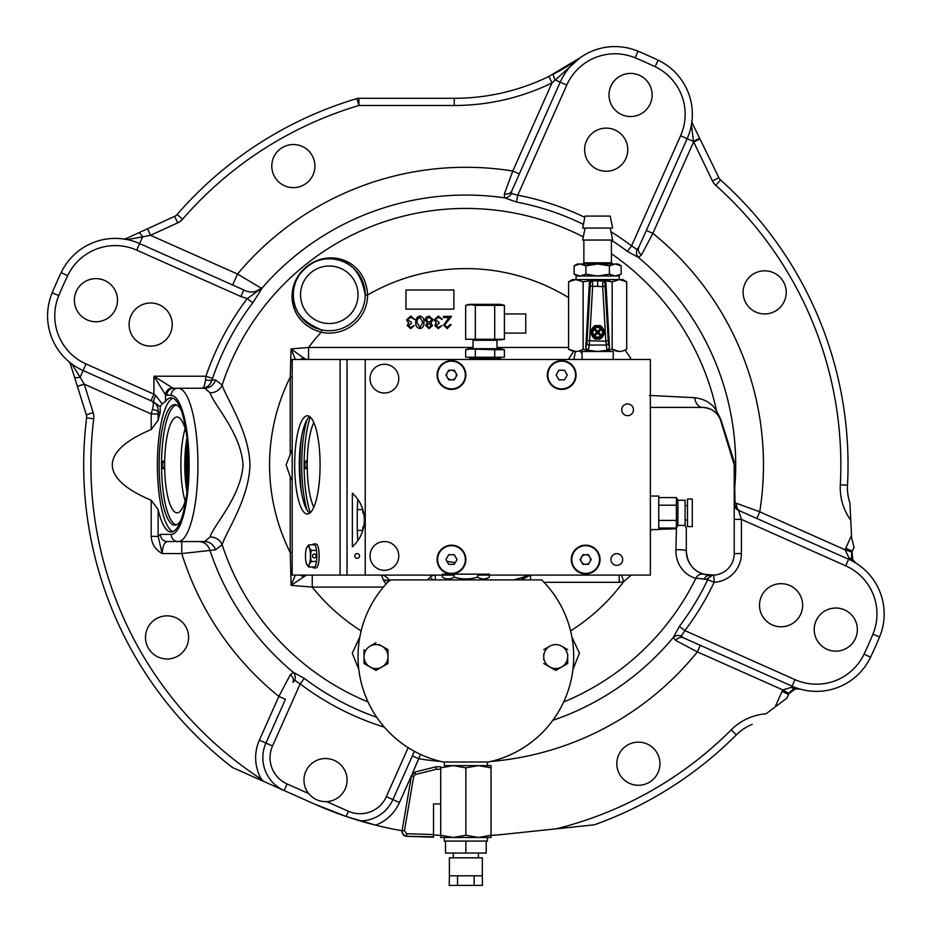 <?xml version="1.0" encoding="UTF-8"?>
<svg xmlns="http://www.w3.org/2000/svg" width="932" height="932" viewBox="0 0 932 932"><rect width="100%" height="100%" fill="white"/><g stroke="black" fill="none" stroke-linecap="round" stroke-linejoin="round"><path stroke-width="1.4" d="M358.039 656.582A17.976 17.976 0 0 1 358.039 656.571A107.821 107.821 0 0 0 443.259 762.003L488.473 762.003A107.821 107.821 0 0 0 541.667 579.902L390.054 579.902A107.821 107.821 0 0 0 358.039 656.582M205.494 379.918A7.188 2.144 -166.3 0 0 212.077 379.918C210.236 385.207 206.892 387.98 202.046 388.225C203.712 387.98 204.854 385.207 205.494 379.918L205.925 376.237L212.496 378.485L212.077 379.918L215.548 379.953L222.131 385.102C226.394 398.453 249.217 431.504 249.927 464.893C249.24 498.224 226.325 531.485 222.131 544.684L215.548 549.833L181.763 553.55L162.215 553.55C155.376 549.764 151.695 544.043 151.194 536.378L151.194 500.251L158.137 509.548A67.092 17.358 -90 0 0 171.092 531.986A67.092 17.358 -90 0 0 188.45 464.893A67.092 17.358 -90 0 0 171.092 397.801A67.092 17.358 -90 0 0 165.5 401.377L162.145 403.871L160.211 406.702L160.153 412.806A67.092 17.358 -90 0 0 158.137 420.239L151.194 429.536C125.529 440.382 112.551 452.171 112.259 464.893C112.551 477.615 125.529 489.405 151.194 500.251M358.82 669.479L352.284 653.169L359.822 637.045M361.138 630.906A196.279 196.279 0 0 1 312.255 587.09L291.122 585.354L290.225 552.525L292.182 552.525M292.182 449.341L286.124 464.893L290.225 476.788L290.225 552.525A196.279 196.279 0 0 1 290.225 377.262L291.087 348.918L308.562 347.485L308.562 359.472M568.59 297.634A196.279 196.279 0 0 0 367.627 294.966A38.34 38.34 0 0 1 321.19 332.246C287.627 322.822 283.445 285.285 306.616 266.68C329.823 247.889 365.647 260.11 367.627 294.966L365.228 294.955C360.952 270.886 348.976 258.851 329.287 258.828A35.94 35.94 0 0 1 365.228 294.768A35.94 35.94 0 0 1 329.287 330.72A35.94 35.94 0 0 1 293.347 294.768A35.94 35.94 0 0 1 329.287 258.828C313.979 256.801 293.277 275.406 293.662 290.027C291.122 308.224 300.465 321.517 321.691 329.905L321.19 332.246A196.279 196.279 0 0 0 308.562 347.485L473.048 347.485M402.076 830.762A371.39 371.39 0 0 1 371.39 824.063M370.785 823.9A371.39 371.39 0 0 1 314.806 804.176L346.063 816.432L375.713 825.169A43.128 43.128 0 0 0 399.467 802.522L392.908 799.598A35.94 35.94 0 0 1 360.171 820.929M440.708 835.433A371.39 371.39 0 0 1 433.52 834.874M138.484 232.907L126.717 238.289A7.188 7.188 0 0 1 122.826 238.883L127.16 239.594L142.608 236.891A7.188 2.167 -114.6 0 0 138.484 232.907L174.692 216.34L126.717 238.289L127.16 239.594M167.061 615.842A21.564 21.564 0 0 0 145.497 637.406A21.564 21.564 0 0 0 167.061 658.971A21.564 21.564 0 0 0 188.625 637.406A21.564 21.564 0 0 0 167.061 615.842M172.921 398.174A67.092 17.358 -90 0 0 157.38 464.893A67.092 17.358 -90 0 0 172.921 531.613M180.89 409.509A60.265 15.599 -90 0 0 174.738 404.628A60.265 15.599 -90 0 0 159.151 464.893A60.265 15.599 -90 0 0 174.738 525.159A60.265 15.599 -90 0 0 180.89 520.277M158.137 509.548L158.137 536.378L160.409 534.374L171.15 534.374A69.481 17.988 -90 0 0 189.138 464.893A69.481 17.988 -90 0 0 171.15 395.413L165.5 394.76L153.931 376.237L205.925 376.237A274.637 274.637 0 0 1 247.283 298.613L262.475 287.569L252.805 302.818A267.694 267.694 0 0 0 212.496 378.485M649.441 395.413L694.666 397.696C704.883 399.036 712.199 403.486 716.603 411.047L720.855 419.482A11.976 4.905 -17 0 0 720.786 420.949L734.218 464.893L734.218 553.55A21.564 21.564 0 0 1 712.654 575.114L706.386 579.32L695.948 578.166C692.01 577.898 675.583 570.442 675.875 549.845L676.481 528.793L658.749 529.329M290.225 476.788L292.182 480.446M301.479 437.353A67.092 17.358 -90 0 0 299.941 464.893A67.092 17.358 -90 0 0 301.479 492.434M306.966 419.796A60.265 15.599 -90 0 0 301.712 464.893A60.265 15.599 -90 0 0 306.966 509.99M638.373 742.14A21.564 21.564 0 0 0 616.809 763.704A21.564 21.564 0 0 0 638.373 785.268A21.564 21.564 0 0 0 659.949 763.704A21.564 21.564 0 0 0 638.373 742.14M764.671 270.816A21.564 21.564 0 0 0 743.107 292.38A21.564 21.564 0 0 0 764.671 313.944A21.564 21.564 0 0 0 786.235 292.38A21.564 21.564 0 0 0 764.671 270.816M293.347 144.518A21.564 21.564 0 0 0 271.783 166.082A21.564 21.564 0 0 0 293.347 187.647A21.564 21.564 0 0 0 314.911 166.082A21.564 21.564 0 0 0 293.347 144.518M511.819 190.827L511.412 193.588A7.188 6.384 -50.5 0 1 504.538 197.84L504.375 193.914L512.786 171.01L552.012 82.901L548.855 76.447L580.007 57.842L552.012 82.901A222.83 222.83 0 0 1 454.257 105.491L358.913 105.491A374.979 374.979 0 0 0 182.567 219.218L177.138 214.511A7.188 7.188 0 0 1 174.692 216.34L177.686 222.876A14.376 14.376 0 0 0 182.567 219.218M95.938 278.633A21.564 21.564 0 0 0 74.374 300.197A21.564 21.564 0 0 0 95.938 321.761A21.564 21.564 0 0 0 117.502 300.197A21.564 21.564 0 0 0 95.938 278.633M150.658 302.993A21.564 21.564 0 0 0 129.094 324.557A21.564 21.564 0 0 0 150.658 346.122A21.564 21.564 0 0 0 172.222 324.557A21.564 21.564 0 0 0 150.658 302.993M252.805 302.818L247.283 298.613L240.875 296.527L136.713 250.149A52.716 52.716 0 0 0 67.652 275.686A440.871 440.871 0 0 0 58.798 295.572A52.716 52.716 0 0 0 86.035 363.969L153.931 394.201L151.007 400.772L83.111 370.54A59.904 59.904 0 0 1 52.169 292.811A448.059 448.059 0 0 1 61.163 272.598A59.904 59.904 0 0 1 139.637 243.59L243.8 289.957C250.021 293.265 255.787 292.66 261.111 288.128L261.508 287.837M630.568 73.407A21.564 21.564 0 0 0 609.004 94.971A21.564 21.564 0 0 0 630.568 116.535A21.564 21.564 0 0 0 652.132 94.971A21.564 21.564 0 0 0 630.568 73.407M606.196 128.127A21.564 21.564 0 0 0 584.632 149.691A21.564 21.564 0 0 0 606.196 171.255A21.564 21.564 0 0 0 627.76 149.691A21.564 21.564 0 0 0 606.196 128.127M504.375 193.914A7.188 5.907 24 0 0 511.785 190.92L560.214 82.133A59.904 59.904 0 0 1 637.942 51.19A448.059 448.059 0 0 1 658.155 60.196A59.904 59.904 0 0 1 687.175 138.658L638.735 247.446A7.188 5.907 -156 0 0 641.472 254.949L638.443 257.465L627.376 251.407A267.694 267.694 0 0 0 611.427 240.223M835.783 608.025A21.564 21.564 0 0 0 814.218 629.589A21.564 21.564 0 0 0 835.783 651.153A21.564 21.564 0 0 0 857.347 629.589A21.564 21.564 0 0 0 835.783 608.025M781.063 583.665A21.564 21.564 0 0 0 759.498 605.229A21.564 21.564 0 0 0 781.063 626.793A21.564 21.564 0 0 0 802.627 605.229A21.564 21.564 0 0 0 781.063 583.665M325.524 801.66C318.709 801.52 313.094 798.829 308.702 793.586A21.564 21.564 0 0 1 325.524 758.532A21.564 21.564 0 0 1 347.077 779.478A21.564 21.564 0 0 1 326.759 801.625L325.524 801.66A21.564 21.564 0 0 0 326.759 801.625L348.37 811.248L346.063 816.432M368.058 701.971A256.463 256.463 0 0 1 222.131 544.684A11.976 11.126 -155.9 0 0 210.084 537.018L204.586 541.562L167.352 541.562L181.763 541.562L181.763 553.55A297.611 297.611 0 0 0 278.854 696.414L285.425 699.326L265.946 743.072L285.425 699.326M160.409 534.374A7.188 6.943 90 0 0 167.352 541.562C164.253 542.331 162.541 546.327 162.215 553.55L158.137 536.378L151.194 536.378M198.784 541.562A11.976 11.534 -90 0 1 209.77 549.903A269.837 269.837 0 0 0 293.289 672.322A7.188 6.384 -81.5 0 1 294.722 680.278L292.986 682.341A7.188 5.907 -156 0 0 290.26 674.838L293.289 672.322L304.345 678.38A267.694 267.694 0 0 0 376.796 717.337M210.084 537.018C213.346 525.357 240.969 497.082 243.054 464.882C240.922 432.634 213.428 404.581 210.084 392.768A11.976 11.126 155.9 0 0 222.131 385.102A256.463 256.463 0 0 1 583.304 236.903M210.084 392.768L204.586 388.225L178.094 388.225A76.669 19.84 90 0 1 197.934 464.893A76.669 19.84 90 0 1 178.094 541.562A7.188 6.943 90 0 1 171.15 534.374M384.357 727.158A274.637 274.637 0 0 1 300.162 683.913L272.517 745.996A28.752 28.752 0 0 0 287.091 783.963L284.167 790.534A35.94 35.94 0 0 1 265.946 743.072A35.94 35.94 0 0 0 284.167 790.534L232.464 767.514L260.832 780.142L261.414 779.234L263.523 781.342L314.806 804.176M304.345 678.38L300.162 683.913L294.722 680.278M420.565 754.419L412.154 774.026M412.375 755.852L418.946 758.776A297.611 297.611 0 0 0 440.789 761.444M414.402 751.32L392.908 799.598L386.337 796.674L408.158 747.662M734.218 519.38L741.406 519.38L738.528 510.34A7.188 7.072 0 0 1 734.218 503.863A7.188 1.957 180 0 1 735.033 502.965A7.188 6.442 -85.9 0 0 738.528 510.34L848.621 559.247A59.904 59.904 0 0 1 879.563 636.975A448.059 448.059 0 0 1 870.558 657.188A59.904 59.904 0 0 1 792.095 686.197L683.401 637.814M816.455 691.381A59.904 59.904 0 0 1 792.095 686.197L795.019 679.638L684.88 630.603L681.257 636.032L683.307 637.768A7.188 5.907 -66 0 0 675.805 640.505L673.3 637.465L679.346 626.409A267.694 267.694 0 0 0 707.889 579.296A7.188 6.874 87 0 1 713.784 575.079L714.168 582.255A274.637 274.637 0 0 1 684.88 630.603L679.346 626.409M594.325 824.82L556.194 828.828L594.325 824.82A382.167 382.167 0 0 0 736.315 734.905A47.916 47.916 0 0 1 752.136 724.397A47.916 47.916 0 0 0 736.315 734.905L731.236 729.826A55.105 55.105 0 0 1 766.011 713.819L786.911 698.138A23.964 23.964 0 0 0 786.701 698.254A23.964 23.964 0 0 0 786.468 698.406M795.45 688.888A7.188 4.718 -101.3 0 1 791.606 687.303L799.971 689.063L795.45 688.888L789.031 693.513A9.588 9.588 0 0 0 788.577 694.387L786.911 698.138M798.281 688.748L799.971 689.063A9.588 9.588 0 0 0 789.031 693.513L782.798 689.925L791.606 687.303L792.095 686.197M700.305 645.328L697.381 651.899L675.805 640.505M681.257 636.032A7.188 6.384 8.5 0 0 673.3 637.465A269.837 269.837 0 0 1 552.816 720.331M703.998 579.296A7.188 6.885 -90 0 1 710.266 575.114A23.964 23.964 0 0 1 686.302 551.15C688.002 570.559 701.563 573.343 704.044 574.287L713.784 575.079M795.019 679.638A52.716 52.716 0 0 0 864.069 654.101A440.871 440.871 0 0 0 872.923 634.214A52.716 52.716 0 0 0 845.697 565.817L741.406 519.38L741.406 553.55A28.752 28.752 0 0 1 714.168 582.255L706.386 579.32M734.218 464.893L735.033 502.965L736.839 503.408A7.188 5.907 -66 0 0 739.833 510.818M736.839 503.408L759.755 511.808L756.831 518.378M610.949 231.707A274.637 274.637 0 0 1 631.57 245.873L636.999 249.508L638.781 247.353M511.412 193.588L517.749 195.196L516.433 202.011L504.538 197.84A269.837 269.837 0 0 0 262.475 287.569M160.153 412.806L158.23 411.956L158.137 413.971L151.194 413.971L152.44 409.369C153.698 404.896 153.687 402.228 152.382 401.389L152.382 401.389C156.366 403.428 158.324 406.946 158.23 411.956A7.188 2.714 6.3 0 0 152.44 409.369M86.035 363.969L80.129 377.239L71.799 363.946L70.529 364.482L74.409 376.831A7.188 2.167 -17.4 0 0 80.129 377.239L84.241 384.159L93.177 412.678A14.376 14.376 0 0 1 93.736 418.748A374.979 374.979 0 0 0 261.414 779.234A43.128 43.128 0 0 1 259.376 740.148L278.854 696.414L290.26 674.838M68.374 361.208L68.374 361.208A7.188 7.188 0 0 1 70.529 364.482A7.188 7.188 0 0 0 68.374 361.208L69.108 361.814M93.177 412.678L86.326 414.833A7.188 7.188 0 0 1 86.594 417.862A7.188 7.188 0 0 0 86.326 414.833L77.379 386.314L84.241 384.159L151.194 413.971L151.194 429.536M77.379 386.314L70.529 364.482M165.5 401.377L165.5 394.76A7.188 6.722 -45 0 1 172.443 387.817L153.931 376.237L153.931 394.201L155.621 395.413A7.188 0.932 114 0 0 153.722 401.983L151.007 400.772M166.828 395.413A7.188 6.943 -90 0 1 173.771 388.225L178.094 388.225A7.188 6.943 -90 0 0 171.15 395.413M172.443 387.817L173.771 388.225M155.621 395.413L162.145 403.871M160.211 406.702L153.722 401.983M240.875 296.527L243.8 289.957M177.686 222.876L150.506 235.307L237.509 274.043L232.627 284.994M519.345 173.935L512.786 171.01A297.611 297.611 0 0 0 237.509 274.043L261.111 288.128M147.512 228.771L150.506 235.307L142.608 236.891L136.713 250.149M177.138 214.511A382.167 382.167 0 0 1 356.863 98.594A7.188 7.188 0 0 1 358.913 98.303L454.257 98.303A215.642 215.642 0 0 0 548.855 76.447M646.307 230.46L652.866 233.373L693.513 142.095L699.967 138.95L718.91 177.767L712.444 180.925L693.431 141.454L680.605 135.734L631.57 245.873L627.376 251.407M636.999 249.508A7.188 6.384 -81.5 0 0 638.443 257.465A269.837 269.837 0 0 1 734.498 490.337A7.188 2.388 -0 0 0 734.218 490.989M845.697 565.817L849.11 558.14A7.188 4.718 -30.7 0 1 852.862 559.946L856.019 563.184L849.11 558.14L845.161 549.845L759.755 511.808A297.611 297.611 0 0 0 652.866 233.373L641.472 254.949M699.582 138.157L692.592 123.828L699.582 138.157L693.431 141.454L691.451 124.608L692.022 120.578A5.988 5.988 0 0 0 692.592 123.828L691.451 124.608M712.444 180.925A14.376 14.376 0 0 0 715.788 185.34L720.576 179.981A7.188 7.188 0 0 1 718.91 177.767M720.576 179.981A382.167 382.167 0 0 1 847.491 485.199A47.916 47.916 0 0 0 849.902 502.977L850.765 520.149L849.902 502.977M847.491 485.199L840.314 484.826A55.105 55.105 0 0 0 850.765 520.149L851.662 537.974L854.062 547.305L852.349 551.162A9.588 9.588 0 0 0 851.999 552.082L852.862 559.946M851.522 535.341L845.778 548.237A16.776 16.776 0 0 0 845.161 549.845L851.999 552.082A9.588 9.588 0 0 0 856.019 563.184L854.644 562.136M731.236 729.826A374.979 374.979 0 0 1 556.194 828.828L504.69 834.245A371.39 371.39 0 0 1 491.024 835.433M684.95 525.392A7.188 7.188 0 0 1 686.302 529.586L686.302 551.15A7.188 1.468 0 0 0 675.875 549.845M389.623 580.333L386.5 577.223A7.188 7.188 0 0 0 381.421 575.114L383.39 580.03L388.9 581.067M383.413 587.09L312.255 587.09L312.255 575.114M306.36 575.114L291.122 585.354L295.304 575.114M303.727 576.43A7.188 6.256 -151.8 0 1 300.314 575.114M720.855 419.482L734.463 462.668M611.427 253.749A256.463 256.463 0 0 1 716.603 411.047A11.976 9.891 -35.2 0 0 718.129 415.521C715.228 410.791 710.009 408.088 702.46 407.389A19.164 19.164 0 0 1 720.786 420.949M694.666 397.696A11.976 7.934 -90 0 0 702.46 407.389L650.361 407.389M453.884 289.98L405.968 289.98L405.968 309.144L453.884 309.144L453.884 289.98M407.191 325.513L408.589 323.043L406.573 319.897L410.721 316.03L414.717 319.56L410.697 317.264L407.657 319.793L411.338 322.332L411.338 323.555L408.263 325.513L410.674 327.4L414.251 325.559L410.686 328.623L407.191 325.513M329.287 330.72A35.94 35.94 0 0 1 321.691 329.905A35.94 35.94 0 0 0 365.228 294.955A35.94 35.94 0 0 1 329.287 330.72A35.94 35.94 0 0 0 365.228 294.768A35.94 35.94 0 0 0 329.287 258.828M568.31 359.472L573.751 351.259M575.452 351.457L573.821 359.472M422.86 322.332L419.889 317.264L417.326 319.315L416.872 322.332L419.889 327.4L422.86 322.332L419.889 317.264L417.326 319.315L416.872 322.332L419.889 327.4M419.924 316.03C422.942 316.833 424.281 318.93 423.932 322.321C424.281 325.722 422.953 327.831 419.924 328.623C416.872 327.843 415.497 325.746 415.788 322.321C415.497 318.907 416.872 316.81 419.924 316.03M443.434 316.332L451.577 316.332L444.669 324.965L447.267 327.4L450.04 324.627L451.123 324.627L447.209 328.623L443.597 325.07L449.014 317.567L443.434 317.567L443.434 316.332L451.577 316.332M444.669 324.965L447.267 327.4M504.398 333.108L525.764 333.108L525.764 313.944L504.398 313.944M435.908 325.513L438.32 327.4L441.908 325.559L438.331 328.623L434.836 325.513L436.234 323.043L434.219 319.897L438.366 316.03L442.362 319.56L438.343 317.264L435.302 319.793L438.984 322.332L438.984 323.555L435.908 325.513L438.32 327.4M408.263 325.513L410.674 327.4M412.701 317.905L410.697 317.264L407.657 319.793M295.362 359.472L291.087 348.918L303.902 358.168A7.188 6.244 151.9 0 0 300.43 359.472M303.902 358.168L306.395 359.472M290.225 452.999L290.225 377.262L292.182 377.262M435.291 579.902L435.291 575.114A7.188 7.188 0 0 0 430.211 577.223L427.532 579.902M232.464 767.514A382.167 382.167 0 0 1 86.594 417.862L93.736 418.748M680.605 135.734A52.716 52.716 0 0 0 655.068 66.685A440.871 440.871 0 0 0 635.181 57.831A52.716 52.716 0 0 0 566.784 85.057L555.157 79.884A7.188 1.048 -117.4 0 1 553.363 74.176A215.642 215.642 0 0 0 580.007 57.842L574.159 61.885M853.665 546.443A23.964 23.964 0 0 0 854.062 547.305M260.832 780.142L263.523 781.342M385.988 584.154L383.39 580.03L389.972 580.683M513.951 579.902L530.553 575.114L520.976 579.902M527.267 575.568L530.553 575.114A11.976 11.976 0 0 0 521.932 578.772A11.976 11.976 0 0 1 530.553 575.114L530.553 579.902M621.574 575.114L623.694 581.58A196.279 196.279 0 0 1 570.582 630.906M631.325 575.114L623.694 581.58A14.376 14.376 0 0 1 619.209 582.302L544.02 582.302M571.899 637.045L579.448 653.169L572.912 669.479M440.347 317.905L438.343 317.264L435.302 319.793M429.081 327.4L431.458 325.536L429.035 323.555L426.693 325.559L429.081 327.4L431.458 325.536L429.035 323.555L426.693 325.559L429.081 327.4M425.621 325.513L427.322 323.008L425.004 319.827L425.912 317.346L429.093 316.03L433.147 319.734L430.782 323.008L432.53 325.548L429.023 328.623L425.621 325.513M429.011 322.332L432.075 319.688L429.081 317.264L426.087 319.804L429.011 322.332L432.075 319.688L429.081 317.264L426.087 319.804M185.153 501.183A47.916 12.407 90 0 1 185.153 428.603A47.916 12.407 -90 0 0 185.153 501.183M187.157 439.45A48.639 12.594 -90 0 0 187.157 490.337M305.976 460.944A3.949 1.025 -90 0 0 304.962 464.893A3.949 1.025 -90 0 0 305.976 468.843A3.949 1.025 -90 0 0 307.001 464.893A3.949 1.025 -90 0 0 305.976 460.944M313.816 422.546A47.916 12.407 -90 0 0 307.222 464.893A47.916 12.407 -90 0 0 313.816 507.241M310.286 417.082A59.904 15.506 -90 0 0 310.286 512.705M163.415 460.944A3.949 1.025 -90 0 0 162.389 464.893A3.949 1.025 -90 0 0 163.415 468.843A3.949 1.025 -90 0 0 164.44 464.893A3.949 1.025 -90 0 0 163.415 460.944M186.447 433.59A47.916 12.407 -90 0 0 177.057 416.977A47.916 12.407 -90 0 0 164.649 464.893A47.916 12.407 -90 0 0 177.057 512.81A47.916 12.407 -90 0 0 186.447 496.197M176.521 405.024A59.904 15.506 -90 0 0 172.909 407.179A59.904 15.506 -90 0 0 161.551 464.893A59.904 15.506 -90 0 0 172.909 522.607A59.904 15.506 -90 0 0 176.521 524.763M187.635 444.587A48.522 12.559 -90 0 0 187.635 485.199M187.169 439.589A48.522 12.559 -90 0 0 187.169 490.197M362.828 527.093L362.828 530.331L362.828 527.093M362.828 512.915L362.828 509.676L362.828 512.915M455.305 562.567A98.233 98.233 0 0 1 446.941 561.297M692.29 505.925L692.29 526.592L687.501 526.592L687.501 499.039L692.29 499.039L692.29 505.925M677.913 525.392L677.913 500.239L685.102 500.239L685.102 525.392L677.913 525.392L676.387 528.036L676.387 505.202L658.749 505.202M677.564 524.238L677.249 526.149M650.361 496.045L658.749 496.045L658.749 529.586L650.361 529.586M676.387 505.202L676.387 497.595L658.749 497.595M676.387 520.417L658.749 520.417M676.387 528.036L658.749 528.036M499.552 349.011L504.398 349.698L500.601 348.685L469.46 348.685L465.662 349.698L465.662 357.247L504.398 357.247L494.717 357.247L494.717 349.698L470.509 349.011L465.662 349.698M504.398 357.247L504.398 349.698L494.717 349.698M473.048 348.685L473.048 340.297L497.012 340.297L497.012 348.685M475.343 349.698L475.343 357.259M494.717 305.37L494.717 339.283L499.54 339.982L504.398 339.283L504.398 305.37L500.601 304.356L469.46 304.356L465.662 305.37L465.662 339.283L475.343 339.283L475.343 305.37L504.398 305.37L499.552 304.682M465.662 305.37L470.509 304.682L475.343 305.37M504.398 339.283L475.343 339.283M500.601 359.472L500.601 358.272L469.46 358.272L469.46 359.472M597.645 325.711C605.474 323.369 605.474 341.228 597.645 338.887A6.594 6.594 0 0 0 604.239 332.293A6.594 6.594 0 0 0 597.645 325.711A6.594 6.594 0 0 0 591.063 332.293A6.594 6.594 0 0 0 597.645 338.887C589.828 341.228 589.828 323.369 597.645 325.711M613.221 359.472L613.221 351.469L597.645 351.469L607.454 350.234L609.528 347.892L605.893 282.512L604.996 283.351A2.4 2.388 -133 0 0 602.888 281.091L603.831 280.264L605.893 282.512M585.937 347.776L587.09 340.669L590.224 286.171L590.294 283.34L589.397 282.512L585.774 347.892L587.836 350.234L597.645 351.469L582.069 351.469L582.069 359.472M619.5 279.588L626.7 281.825L622.809 279.588L575.86 279.588L568.59 281.825L568.59 349.22C573.425 352.168 578.271 352.168 583.117 349.22L587.603 350.35L585.774 347.892M575.86 279.588L583.117 281.825L575.86 279.588L572.493 279.588L568.59 281.825M607.827 280.73L611.905 281.755M619.431 279.588L612.173 281.825L597.645 279.588L583.117 281.825L583.117 349.22C592.775 352.168 602.456 352.168 612.173 349.22C616.996 352.168 621.842 352.168 626.7 349.22L626.7 281.825M575.58 351.457L568.59 349.22M619.151 351.457L612.173 349.22L612.173 281.825M609.528 347.892L607.629 350.362L612.173 349.22M606.988 350.339L605.812 341.194L608.2 340.669L609.365 347.776M587.09 340.669L605.812 341.194L602.678 286.695L605.066 286.171L608.2 340.669M590.294 283.34A2.4 2.388 133 0 1 592.403 281.091L597.645 280.777L597.645 286.369L602.678 286.695L602.888 281.091L597.645 280.777L597.645 279.833L591.459 280.264L592.403 281.091L592.624 286.695L589.315 345.038L588.302 350.339M604.996 283.351L605.066 286.171M586.927 342.592A2.4 2.318 10.8 0 0 589.315 345.038L605.975 345.038A2.4 2.318 -10.8 0 0 608.363 342.592M590.224 286.171L597.645 286.369M603.831 280.264L597.645 279.833M589.397 282.512L591.459 280.264M597.645 338.281A5.988 5.988 0 0 1 591.657 332.293A5.988 5.988 0 0 1 597.645 326.305A5.988 5.988 0 0 1 603.633 332.293A5.988 5.988 0 0 1 597.645 338.281M594.686 330.173L596.795 332.293L594.686 334.413L595.525 335.264L597.645 333.143L599.765 335.264L600.616 334.413L598.495 332.293L600.616 330.173L599.765 329.334L597.645 331.454L595.525 329.334L594.686 330.173L595.525 329.334M600.616 330.173L599.765 329.334M599.765 335.264L600.616 334.413M596.795 332.293L594.686 334.413L595.525 335.264L597.645 333.143M576.081 279.588L576.081 275.988L619.209 275.988L619.209 279.588M621.166 265.83L615.283 264.012L609.4 265.83L597.645 264.012L618.009 264.012L621.166 265.83L621.166 274.171L615.283 275.988L609.4 274.171L597.645 275.988L585.89 274.171L580.007 275.988L574.124 274.171L574.124 265.83L580.007 264.012L585.89 265.83L597.645 264.012L577.281 264.012L574.124 265.83M610.227 228.072L612.627 240.048L582.675 240.048L585.063 228.072M603.936 216.084L585.063 216.084L582.675 228.072L612.627 228.072L610.227 216.084L603.936 216.084M609.4 265.83L609.4 274.171M585.89 265.83L585.89 274.171M577.036 275.499L580.007 275.988M582.71 264.42L580.007 264.012M357.748 499.249L357.247 509.629L362.816 509.629M357.247 509.629L357.247 530.378L362.816 530.378M357.247 530.378L357.748 540.758M384.403 570.314A14.376 14.376 0 0 0 398.78 555.938A14.376 14.376 0 0 0 384.403 541.562A14.376 14.376 0 0 0 370.016 555.938A14.376 14.376 0 0 0 384.403 570.314M384.403 393.013A14.376 14.376 0 0 0 398.78 378.637A14.376 14.376 0 0 0 384.403 364.261A14.376 14.376 0 0 0 370.016 378.637A14.376 14.376 0 0 0 384.403 393.013M585.669 573.914A14.376 14.376 0 0 0 600.045 559.538A14.376 14.376 0 0 0 585.669 545.162A14.376 14.376 0 0 0 571.293 559.538A14.376 14.376 0 0 0 585.669 573.914M451.484 573.914A14.376 14.376 0 0 0 465.86 559.538A14.376 14.376 0 0 0 451.484 545.162A14.376 14.376 0 0 0 437.108 559.538A14.376 14.376 0 0 0 451.484 573.914M561.705 389.413A14.376 14.376 0 0 0 576.081 375.037A14.376 14.376 0 0 0 561.705 360.661A14.376 14.376 0 0 0 547.329 375.037A14.376 14.376 0 0 0 561.705 389.413M451.484 389.413A14.376 14.376 0 0 0 465.86 375.037A14.376 14.376 0 0 0 451.484 360.661A14.376 14.376 0 0 0 437.108 375.037A14.376 14.376 0 0 0 451.484 389.413M477.627 575.114L650.361 575.114L650.361 359.472L365.228 359.472L365.228 575.114L454.105 575.114M611.742 556.602A5.86 5.86 0 0 1 619.745 554.458A5.86 5.86 0 0 1 621.889 562.462A5.86 5.86 0 0 1 613.885 564.617A5.86 5.86 0 0 1 611.742 556.602M622.518 406.853A5.86 5.86 0 0 1 630.521 404.709A5.86 5.86 0 0 1 632.677 412.713A5.86 5.86 0 0 1 624.661 414.857A5.86 5.86 0 0 1 622.518 406.853M463.495 368.105A13.864 13.864 0 0 0 444.552 363.037A13.864 13.864 0 0 0 439.485 381.969A13.864 13.864 0 0 0 458.416 387.048A13.864 13.864 0 0 0 463.495 368.105M448.711 379.86L445.927 375.037L448.711 370.225L454.268 370.225L457.053 375.037L454.268 379.86L448.711 379.86M447.313 377.448A4.811 4.811 0 0 0 453.896 379.208A4.811 4.811 0 0 0 455.655 372.637A4.811 4.811 0 0 0 449.084 370.866A4.811 4.811 0 0 0 447.313 377.448M463.495 552.606A13.864 13.864 0 0 0 444.552 547.538A13.864 13.864 0 0 0 439.485 566.47A13.864 13.864 0 0 0 458.416 571.537A13.864 13.864 0 0 0 463.495 552.606M448.711 564.349L445.927 559.538L448.711 554.726L454.268 554.726L457.053 559.538L454.268 564.349L448.711 564.349M320.084 464.893A49.116 12.71 -90 0 0 307.374 415.777A49.116 12.71 -90 0 0 294.663 464.893A49.116 12.71 -90 0 0 307.374 514.01A49.116 12.71 -90 0 0 320.084 464.893M309.692 513.194A49.116 12.71 90 0 1 299.288 464.893A49.116 12.71 90 0 1 309.692 416.592M359.554 555.938A2.4 2.4 0 0 0 357.154 553.55A2.4 2.4 0 0 0 354.766 555.938A2.4 2.4 0 0 0 357.154 558.338A2.4 2.4 0 0 0 359.554 555.938M365.228 359.472L292.182 359.472L292.182 575.114L365.228 575.114M352.366 546.793A35.94 35.94 0 0 0 352.366 493.214L352.366 546.793M573.658 566.47A13.864 13.864 0 0 0 592.601 571.537A13.864 13.864 0 0 0 597.668 552.606A13.864 13.864 0 0 0 578.737 547.538A13.864 13.864 0 0 0 573.658 566.47M581.498 557.126A4.811 4.811 0 0 0 585.669 564.349A4.811 4.811 0 0 0 589.84 557.126A4.811 4.811 0 0 0 581.498 557.126M588.442 554.726L591.226 559.538L588.442 564.349L582.884 564.349L580.1 559.538L582.884 554.726L588.442 554.726M549.705 381.969A13.864 13.864 0 0 0 568.637 387.048A13.864 13.864 0 0 0 573.704 368.105A13.864 13.864 0 0 0 554.773 363.037A13.864 13.864 0 0 0 549.705 381.969M564.489 370.225L567.262 375.037L564.489 379.86L558.92 379.86L556.148 375.037L558.92 370.225L564.489 370.225M442.351 574.159L489.382 574.159M489.382 575.114L489.382 577.129C485.467 579.518 481.553 579.518 477.627 577.129C469.81 579.518 461.969 579.518 454.105 577.129C450.191 579.518 446.277 579.518 442.351 577.129L442.351 575.114M477.627 574.159L477.627 577.129M454.105 574.159L454.105 577.129M440.708 769.168L436.223 769.296L415.486 774.48L413.703 776.403L404.43 830.89L406.69 833.721L433.52 834.548L433.52 836.796L406.643 836.295L433.52 837.227L433.52 803.932L440.708 803.932M440.708 835.34L440.708 837.484L453.29 837.484L465.86 835.235L465.86 767.84L453.29 765.603L440.708 767.84L440.708 766.698L440.708 767.84L440.708 766.71L435.966 766.826L436.223 769.296M440.708 767.84L440.708 835.235L453.29 837.484L491.024 837.484L491.024 767.84L478.442 765.603L491.024 765.603L478.442 765.603L465.86 767.84L453.29 765.603L478.442 765.603L491.024 767.84L491.024 765.603L491.024 767.84M465.86 835.235L478.442 837.484L491.024 835.235M444.296 765.603L453.29 765.603L444.296 765.603L444.296 762.003M440.708 767.42L440.708 766.733M403.544 834.641L404.302 835.223M404.43 830.89L402.146 830.365L411.431 775.867L413.703 776.403L415.486 774.48L414.985 772.022L411.431 775.867L414.985 772.022L435.966 766.826M406.69 833.721L406.69 835.969C403.498 835.468 401.983 833.604 402.146 830.365L402.146 830.365M406.643 836.295A4.788 4.788 -95.6 0 1 402.088 830.692M487.424 762.003L487.424 765.603M487.424 837.484L487.424 841.072L444.296 841.072L444.296 837.484L453.29 837.484M482.333 875.812L482.461 885.4L474.167 885.4L474.167 875.812L482.333 875.812L482.333 857.848L449.387 857.848L449.387 875.812L457.565 875.812L457.565 885.4L449.259 885.4L449.387 875.812M457.565 875.812L474.167 875.812M478.442 857.848L478.442 853.048M453.29 857.848L453.29 853.048M445.496 853.048L445.496 841.072L465.86 841.072L465.86 853.048L445.496 853.048M465.86 853.048L486.224 853.048L486.224 841.072L465.86 841.072M474.167 885.4L457.565 885.4M370.016 666.951L376.015 670.411L382.003 666.951A11.976 11.976 0 0 1 370.016 666.951L364.028 663.491L370.016 666.951A11.976 11.976 0 0 1 364.028 656.582L364.028 663.491M364.028 649.662L364.028 656.582A11.976 11.976 0 0 1 370.016 646.202L376.015 642.742L370.016 646.202A11.976 11.976 0 0 1 382.003 646.202L379.173 644.571M387.992 649.662L382.003 646.202A11.976 11.976 0 0 1 387.992 656.582L387.992 649.662L382.003 646.202M382.003 666.951L387.992 663.491L387.992 656.582A11.976 11.976 0 0 1 382.003 666.951M387.992 649.86L387.992 654.182M387.992 658.971L387.992 663.491M549.729 666.951L555.717 670.411L561.705 666.951A11.976 11.976 0 0 1 549.729 666.951L543.74 663.491L549.729 666.951A11.976 11.976 0 0 1 543.74 656.582L543.74 659.844M543.74 654.182L543.74 656.582A11.976 11.976 0 0 1 549.729 646.202L543.74 649.662L549.729 646.202A11.976 11.976 0 0 1 561.705 646.202L567.693 649.662L561.705 646.202A11.976 11.976 0 0 1 567.693 656.582L567.693 654.182M561.705 666.951L567.693 663.491L567.693 656.582A11.976 11.976 0 0 1 561.705 666.951L555.717 670.411L552.548 668.582M567.693 663.491L564.536 665.32M312.558 567.005A11.976 3.099 -90 0 0 313.746 567.926L316.053 567.926A11.976 3.099 -90 0 0 319.152 555.938A11.976 3.099 -90 0 0 316.053 543.962L313.746 543.962A11.976 3.099 -90 0 0 312.558 544.87M313.746 567.926A11.976 3.099 -90 0 0 316.845 555.938A11.976 3.099 -90 0 0 313.746 543.962M314.317 557.86A1.922 1.852 90 0 0 316.169 555.938A1.922 1.852 90 0 0 314.317 554.027A1.922 1.852 90 0 0 312.465 555.938A1.922 1.852 90 0 0 314.317 557.86M310.1 551.15A9.588 2.481 -90 0 0 309.191 547.643L311.265 550.404L310.438 555.938A9.588 2.481 -90 0 0 310.1 551.15M314.9 567.005L308.783 567.005L306.71 564.244A9.588 2.481 -90 0 0 306.803 564.431A9.588 2.481 -90 0 0 309.191 564.244A9.588 2.481 -90 0 0 310.438 555.938L311.265 561.472L309.191 564.244L308.783 567.005M316.496 561.472L311.265 561.472M306.71 547.643L308.783 544.87L309.191 547.643A9.588 2.481 -90 0 0 306.803 547.457A9.588 2.481 -90 0 0 306.71 547.643A9.588 2.481 -90 0 0 305.475 555.938A9.588 2.481 -90 0 0 306.71 564.244M314.9 544.87L308.783 544.87M316.496 550.404L311.265 550.404M329.287 323.52A28.752 28.752 0 0 0 358.039 294.768A28.752 28.752 0 0 0 329.287 266.016A28.752 28.752 0 0 0 300.535 294.768A28.752 28.752 0 0 0 329.287 323.52M67.652 275.686L61.163 272.598M204.586 541.562A11.976 11.522 -90 0 1 215.548 549.833M204.586 388.225A11.976 11.522 90 0 0 215.548 379.953M272.517 745.996L259.376 740.148M287.091 783.963L308.702 793.586M348.37 811.248A28.752 28.752 0 0 0 386.337 796.674M411.513 775.482L399.467 802.522M734.218 553.55L741.406 553.55M872.923 634.214L879.563 636.975M864.069 654.101L870.558 657.188M788.577 694.387L782.018 691.462A16.776 16.776 0 0 1 782.798 689.925L697.381 651.899A297.611 297.611 0 0 1 490.943 761.444M775.168 706.852L782.018 691.462M635.181 57.831L637.942 51.19M655.068 66.685L658.155 60.196M566.784 85.057L517.749 195.196A274.637 274.637 0 0 1 584.818 217.354M158.137 413.971L158.137 420.239M58.798 295.572L52.169 292.811M358.913 98.303L358.913 105.491L356.863 98.594M454.257 105.491L454.257 98.303M583.409 224.379A267.694 267.694 0 0 0 516.433 202.011M840.314 484.826A374.979 374.979 0 0 0 715.788 185.34M845.778 548.237L852.349 551.162M704.044 574.287A7.188 6.932 -75 0 0 695.948 578.166A256.463 256.463 0 0 1 563.662 701.971M651.177 529.586A196.279 196.279 0 0 1 650.361 531.892M497.012 347.485L568.59 347.485M579.599 350.84L582.069 353.31M625.069 350.071A196.279 196.279 0 0 1 631.43 359.472M432.902 579.902L430.211 577.223M619.209 575.114L619.209 582.302M186.971 492.026A47.916 12.407 90 0 1 186.971 437.76M597.645 327.505A4.788 4.788 0 0 0 592.857 332.293A4.788 4.788 0 0 0 597.645 337.093A4.788 4.788 0 0 0 602.433 332.293A4.788 4.788 0 0 0 597.645 327.505M583.863 240.048L583.863 262.812L611.427 262.812L612.627 264.012M347.019 359.472L347.019 575.114M340.075 359.472L340.075 575.114M187.169 490.209L187.169 439.578M685.102 505.622L687.501 505.622M685.102 519.998L687.501 519.998M677.913 500.239L676.387 497.595M477.848 340.297L477.848 339.586M492.224 340.297L492.224 339.586M618.009 275.988L621.166 274.171M577.281 275.988L574.124 274.171M583.863 262.812L582.675 264.012M611.427 240.048L611.427 262.812"/></g></svg>
